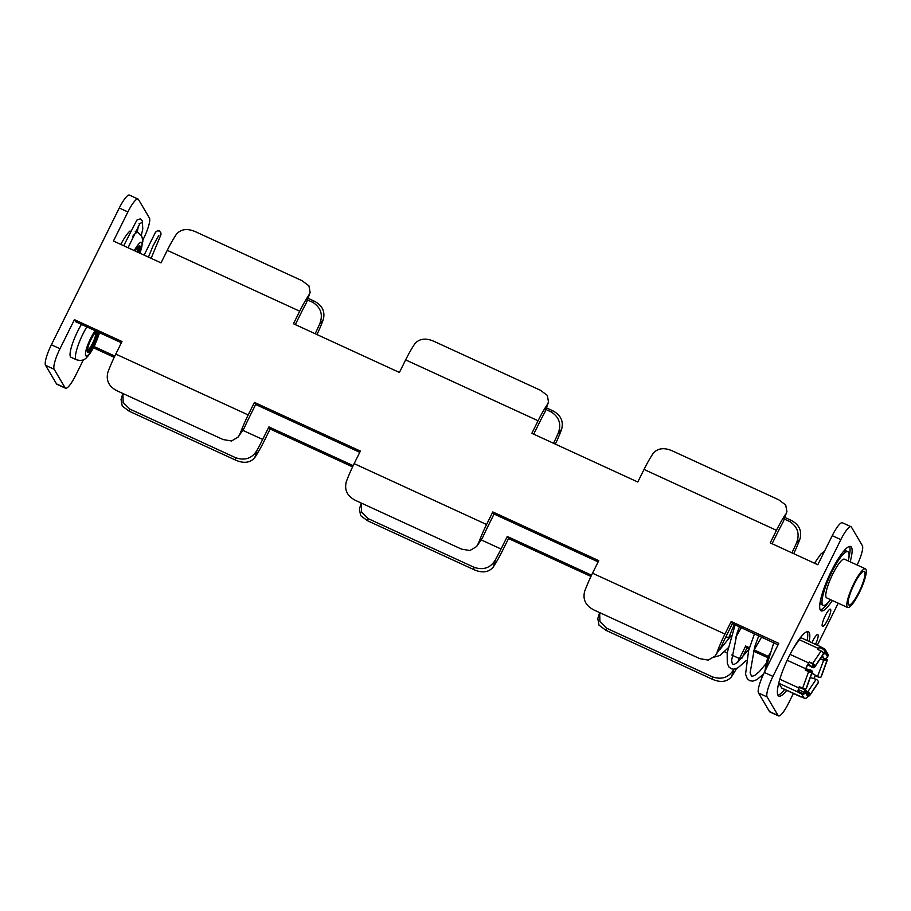 <?xml version="1.0" encoding="UTF-8"?>
<svg xmlns="http://www.w3.org/2000/svg" width="911" height="911" viewBox="0 0 911 911"><rect width="100%" height="100%" fill="white"/><g stroke="black" fill="none" stroke-linecap="round" stroke-linejoin="round"><path stroke-width="1.37" d="M786.694 690.379A35.392 7.356 -65.3 0 1 778.814 696.084A35.392 7.356 -65.3 0 1 789.085 656.307A35.392 7.356 -65.3 0 1 808.376 631.778A35.392 7.356 -65.3 0 1 809.173 641.469M807.169 631.687A35.392 7.356 -65.3 0 1 807.123 640.535M815.482 644.373A9.463 1.97 114.7 0 0 817.816 634.58A9.463 1.97 114.7 0 0 812.658 641.128A9.463 1.97 114.7 0 0 811.906 642.733M850.134 561.802A35.392 7.356 114.7 0 0 850.68 546.532A35.392 7.356 114.7 0 0 831.401 571.06A35.392 7.356 114.7 0 0 821.13 610.848A35.392 7.356 114.7 0 0 832.358 600.486M820.276 609.994A35.392 7.356 114.7 0 0 828.634 601.966M825.252 615.756A9.463 1.97 114.7 0 0 822.508 626.392A9.463 1.97 114.7 0 0 827.666 619.833A9.463 1.97 114.7 0 0 830.411 609.197A9.463 1.97 114.7 0 0 825.252 615.756M783.255 521.73L786.899 511.572L783.255 521.73A68.667 14.269 114.7 0 0 777.698 532.411L772.072 543.719M785.601 514.225A40.585 8.438 114.7 0 0 776.457 530.316L770.228 542.876L817.805 564.74L832.244 535.668A18.63 3.872 -65.3 0 1 842.39 522.755L850.999 526.717A18.63 3.872 114.7 0 0 840.853 539.619L772.949 676.406A18.63 3.872 114.7 0 0 767.119 696.938L778.085 715.511A18.63 3.872 114.7 0 0 778.506 715.909A18.63 3.872 114.7 0 0 788.653 703.007L793.39 693.465M538.082 420.757A40.585 8.438 -65.3 0 1 547.215 404.666L548.513 402.013L547.317 395.397L540.371 390.227L434.422 341.534C426.018 337.719 419.47 338.471 414.778 343.8A40.585 8.438 -65.3 0 0 405.646 359.891L538.082 420.757L531.853 433.317L637.791 482.01L644.031 469.45A40.585 8.438 -65.3 0 1 653.164 453.359C657.856 448.03 664.392 447.278 672.808 451.093L778.746 499.786L785.703 504.956L786.899 511.572M548.513 402.013L544.88 412.171A68.667 14.269 114.7 0 0 539.312 422.852L533.698 434.16M405.646 359.891L399.417 372.451L293.467 323.758L299.696 311.198A40.585 8.438 -65.3 0 1 308.84 295.107L310.127 292.454L308.931 285.838L301.985 280.668L196.036 231.975C187.632 228.16 181.084 228.912 176.404 234.241A40.585 8.438 -65.3 0 0 167.26 250.331L161.031 262.892L113.454 241.028L127.893 211.956L119.284 207.993L51.38 344.779L59.989 348.731L74.417 319.659L75.659 321.742L121.379 342.764M295.312 324.612L300.926 313.293A68.667 14.269 -65.3 0 1 306.495 302.611L308.84 295.107M308.282 298.387L313.999 301.017C322.221 305.219 325.318 311.403 323.291 319.602A40.585 8.438 -65.3 0 1 316.971 334.565M323.291 319.602L319.442 324.555A68.667 14.269 -65.3 0 1 315.149 333.722M555.357 444.124A40.585 8.438 114.7 0 0 561.677 429.149L557.828 434.114C561.734 424.765 559.548 417.386 551.292 411.977L552.385 410.576C560.607 414.767 563.693 420.962 561.677 429.149M553.535 443.281A68.667 14.269 114.7 0 0 557.828 434.114M793.732 553.672A40.585 8.438 114.7 0 0 800.052 538.708L796.214 543.673C800.109 534.324 797.934 526.945 789.678 521.536L790.759 520.135C798.981 524.326 802.079 530.521 800.052 538.708M791.91 552.84A68.667 14.269 114.7 0 0 796.214 543.673M546.657 407.946L552.385 410.576M546.088 409.586L551.292 411.977M784.473 519.145L789.678 521.536M785.043 517.505L790.759 520.135M319.442 324.555C323.348 315.206 321.173 307.827 312.917 302.418L313.999 301.017M307.713 300.026L312.917 302.418M310.127 292.454L306.495 302.611M354.151 463.642A40.585 8.438 114.7 0 0 346.26 481.851C344.221 490.016 347.319 496.21 355.552 500.424L461.501 549.117L469.928 550.529L476.601 546.554L478.696 542.717A40.585 8.438 114.7 0 1 486.576 524.508L354.151 463.642L360.38 451.082L254.431 402.389L248.202 414.949A40.585 8.438 114.7 0 0 240.31 433.158L238.226 436.995L231.542 440.981L223.115 439.557L117.166 390.865C108.933 386.651 105.835 380.456 107.874 372.292A40.585 8.438 -65.3 0 1 115.765 354.083L121.994 341.523L74.417 319.659M254.431 402.389L255.661 404.484L249.432 417.033A68.667 14.269 114.7 0 0 244.148 428.193L238.226 436.995M478.696 542.717L482.534 537.752A68.667 14.269 -65.3 0 1 487.818 526.592L494.047 514.032L598.151 561.882M486.576 524.508L492.817 511.948L494.047 514.032M492.817 511.948L598.766 560.641L592.526 573.201A40.585 8.438 114.7 0 0 584.634 591.398C582.607 599.575 585.705 605.769 593.926 609.983L699.876 658.676L708.303 660.088L714.987 656.114L720.92 647.311L714.987 656.114M767.119 696.938L758.51 692.986A18.63 3.872 -65.3 0 1 764.34 672.443L778.768 643.371L731.191 621.507L724.962 634.056A40.585 8.438 114.7 0 0 717.071 652.265M731.191 621.507L732.433 623.591L726.192 636.151A68.667 14.269 114.7 0 0 720.92 647.311M493.147 567.2A40.585 8.438 -65.3 0 0 502.28 551.109L508.52 538.549L507.279 536.465L501.05 549.014A68.667 14.269 -65.3 0 1 495.493 559.696L493.147 567.2C488.478 572.529 481.942 573.281 473.515 569.466L474.175 567.348C483.547 570.423 490.653 567.872 495.493 559.696M257.107 450.136A68.667 14.269 114.7 0 0 262.675 439.455L268.904 426.906L270.134 428.99L263.905 441.55A40.585 8.438 114.7 0 1 254.761 457.641C250.104 462.97 243.556 463.722 235.129 459.907L235.79 457.789C245.173 460.864 252.279 458.313 257.107 450.136L254.761 457.641M733.867 669.255L731.533 676.759C726.864 682.088 720.316 682.84 711.89 679.025L605.94 630.332L598.994 625.162L597.798 618.546L599.654 612.613L599.916 621.598L606.601 628.214L712.55 676.907C721.933 679.982 729.039 677.431 733.867 669.255A68.667 14.269 114.7 0 0 733.913 669.164M737.443 662.513A68.667 14.269 114.7 0 0 739.436 658.573L745.665 646.024L746.895 648.108L741.77 658.437M731.533 676.759A40.585 8.438 114.7 0 0 736.521 668.526M482.534 537.752L476.601 546.554M367.566 520.773L360.619 515.615L359.424 508.987L361.268 503.054L361.53 512.039L368.226 518.655L367.566 520.773L473.515 569.466M368.226 518.655L474.175 567.348M129.84 409.096L129.18 411.214L122.233 406.055L121.038 399.428L122.894 393.495L123.156 402.48L129.84 409.096L235.79 457.789M129.18 411.214L235.129 459.907M65.546 388.245L56.938 384.283A18.63 3.872 -65.3 0 1 56.516 383.884L65.125 387.835A18.63 3.872 114.7 0 0 65.546 388.245A18.63 3.872 114.7 0 0 75.693 375.332L83.493 359.617M59.989 348.731A18.63 3.872 114.7 0 0 54.159 369.274L45.55 365.311L56.516 383.884M45.55 365.311A18.63 3.872 -65.3 0 1 51.38 344.779M119.284 207.993A18.63 3.872 -65.3 0 1 129.43 195.091L138.039 199.042A18.63 3.872 114.7 0 0 127.893 211.956M857.137 565.014A18.63 3.872 114.7 0 0 862.375 545.689L851.421 527.116A18.63 3.872 114.7 0 0 850.999 526.717M142.879 239.98L143.585 238.557A18.63 3.872 114.7 0 0 149.415 218.014L138.461 199.452A18.63 3.872 114.7 0 0 138.039 199.042M838.211 603.173L817.338 645.227M767.905 657.765L753.397 651.092L761.664 637.028M749.036 649.087L746.895 648.108M508.52 538.549L590.954 576.435M352.58 466.876L270.134 428.99M114.194 357.328L93.434 347.786M848.836 558.01A35.392 7.356 114.7 0 0 849.485 546.452M778.506 715.909L769.897 711.958A18.63 3.872 -65.3 0 1 769.476 711.548L778.085 715.511M758.51 692.986L769.476 711.548M54.159 369.274L65.125 387.835M778.04 644.863L732.433 623.591M359.765 452.323L255.661 404.484M114.786 356.076L94.084 346.556M353.172 465.635L268.904 426.906M507.279 536.465L591.558 575.194M768.417 656.478L754.16 649.919M749.446 647.755L745.665 646.024M784.644 689.433A35.392 7.356 -65.3 0 1 777.96 695.23M725.771 637.005L728.572 638.03L726.056 636.425M139.098 223.696L142.241 222.569L142.367 220.781M130.057 230.973A23.094 4.794 114.7 0 0 120.833 244.421M137.379 252.017A10.055 2.095 114.7 0 0 137.994 246.938M848.289 560.948A29.516 6.138 114.7 0 0 847.868 551.702A29.516 6.138 114.7 0 0 831.777 572.154A29.516 6.138 114.7 0 0 823.202 605.348A29.516 6.138 114.7 0 0 830.502 599.643M847.868 551.702L846.182 550.927A29.516 6.138 114.7 0 0 842.823 552.225M859.267 592.776A21.295 4.43 114.7 0 0 865.45 568.84A21.295 4.43 114.7 0 0 853.846 583.598A21.295 4.43 114.7 0 0 847.674 607.523A21.295 4.43 114.7 0 0 859.267 592.776M865.45 568.84L844.429 559.183A21.295 4.43 114.7 0 0 832.825 573.93A21.295 4.43 114.7 0 0 826.641 597.867L847.674 607.523M854.211 584.202A18.448 3.838 114.7 0 0 848.858 604.95A18.448 3.838 114.7 0 0 858.914 592.161A18.448 3.838 114.7 0 0 864.266 571.425A18.448 3.838 114.7 0 0 854.211 584.202M820.321 601.169A29.516 6.138 114.7 0 0 821.528 604.574L823.202 605.348M805.278 670.075L808.957 671.373A1.89 0.683 19.9 0 0 811.268 671.669L811.416 671.544A1.89 0.683 19.9 0 0 811.519 671.418A1.89 0.683 19.9 0 0 810.357 670.28L810.676 670.04A2.835 1.036 -160.1 0 1 812.407 671.737A2.835 1.036 -160.1 0 1 812.259 671.931L812.1 672.045A2.835 1.036 19.9 0 1 808.638 671.623L805.278 670.075L805.745 668.788A6.628 1.378 -65.3 0 1 807.089 665.668A6.628 1.378 -65.3 0 1 808.661 662.912L809.31 661.955L812.566 664.096A1.89 1.15 34 0 1 814.047 666.055L813.99 666.351A1.89 1.15 34 0 1 813.876 666.636A1.89 1.15 34 0 1 812.1 666.772L811.997 667.376A2.835 1.72 -146 0 0 814.662 667.171A2.835 1.72 -146 0 0 814.833 666.738L814.889 666.442A2.835 1.72 34 0 0 812.68 663.493L809.31 661.955M805.597 669.836L806.053 668.549A5.682 1.184 -65.3 0 1 807.214 665.861A5.682 1.184 -65.3 0 1 808.558 663.515L809.207 662.548M814.662 667.171L823.088 654.679A2.835 1.72 -146 0 0 823.259 654.246L823.305 653.95A2.835 1.72 34 0 0 821.096 651.001L817.736 649.452L818.385 648.484A6.628 1.378 -65.3 0 1 820.424 646.639A6.628 1.378 -65.3 0 1 820.572 646.787L824.125 648.655A2.835 2.744 149.4 0 1 825.32 649.725L827.723 653.802A2.835 2.744 149.4 0 1 827.803 656.41L827.598 656.831A2.835 2.744 -30.6 0 1 823.817 658.186L821.494 657.036M807.841 664.666L811.997 667.376M808.125 664.187L812.1 666.772L813.477 664.734M810.676 670.04L805.973 668.788M809.856 671.692L810.357 670.28L805.859 669.084M804.846 688.818A2.835 2.744 149.4 0 1 805.609 692.189L805.392 692.611A2.835 2.744 -30.6 0 1 801.623 693.966L798.264 692.417L798.674 691.586L802.044 693.123A1.89 1.833 -30.6 0 0 804.561 692.223L804.766 691.802A1.89 1.833 -30.6 0 0 803.912 689.354L799.243 687.35M798.537 689.616L804.402 692.485M810.289 677.568L816.154 679.321A2.835 1.72 34 0 1 818.363 682.271L818.317 682.567A2.835 1.72 -146 0 1 818.146 682.999L809.731 695.492A2.835 1.72 -146 0 0 809.89 695.07L818.363 682.271M808.296 695.321A1.89 1.15 -146 0 0 808.945 694.968A1.89 1.15 -146 0 0 809.059 694.683L809.105 694.376A1.89 1.15 -146 0 0 807.636 692.417L806.292 690.88M807.636 692.417L806.93 691.961M820.059 659.165L823.487 660.076A2.835 1.036 19.9 0 0 826.949 660.509L827.108 660.384A2.835 1.036 -160.1 0 0 827.256 660.202A2.835 1.036 -160.1 0 0 825.525 658.505L825.343 658.414M821.255 676.531A2.835 1.036 -160.1 0 1 821.244 676.771A2.835 1.036 -160.1 0 1 821.096 676.964L820.936 677.089A2.835 1.036 19.9 0 1 817.474 676.657L811.974 672.922M820.242 658.892L823.806 659.837L817.474 676.657M824.148 652.663L822.94 652.333A5.682 1.184 -65.3 0 1 823.032 652.72M825.32 649.725A2.835 2.744 149.4 0 1 825.389 652.322L825.184 652.743A2.835 2.744 -30.6 0 1 823.248 654.28L814.833 666.738M817.964 649.554L818.283 649.087A5.682 1.184 -65.3 0 1 820.025 647.505A5.682 1.184 -65.3 0 1 820.151 647.63L823.703 649.486A1.89 1.833 149.4 0 1 824.557 651.934L824.341 652.356A1.89 1.833 149.4 0 1 823.271 653.312M808.638 671.623L802.637 688.192A2.835 1.036 19.9 0 0 806.087 688.625L806.246 688.5A2.835 1.036 -160.1 0 0 806.394 688.317A2.835 1.036 -160.1 0 0 806.406 688.067M798.674 691.586L798.491 691.267A5.682 1.184 -65.3 0 1 799.118 687.691L799.459 686.735M804.96 691.107L804.231 688.727M801.623 693.966L804.037 698.042A2.835 2.744 -30.6 0 0 807.806 696.687L808.011 696.266A2.835 2.744 149.4 0 0 807.932 693.67L805.529 689.581M816.154 679.321L807.738 691.825A2.835 1.72 34 0 1 809.947 694.763M815.322 675.188A5.682 1.184 -65.3 0 1 813.762 678.604M824.421 658.38L825.207 658.744A1.89 0.683 -160.1 0 1 826.368 659.871A1.89 0.683 -160.1 0 1 826.266 660.008L826.106 660.122A1.89 0.683 -160.1 0 1 823.806 659.837M823.464 652.356A6.628 1.378 -65.3 0 1 823.328 653.301M820.754 647.106L820.344 647.937M802.637 688.192L799.266 686.643L798.799 687.93L779.839 679.207M798.264 692.417L798.07 692.109A6.628 1.378 -65.3 0 1 798.799 687.93M804.037 698.042L781.684 687.999A6.628 1.378 114.7 0 0 781.832 688.147L801.008 696.961A6.628 1.378 -65.3 0 1 800.86 696.813M808.125 696.015A2.835 1.72 -146 0 0 809.731 695.492M815.493 675.313A6.628 1.378 -65.3 0 1 813.967 678.672M801.395 637.973A6.628 1.378 114.7 0 0 801.247 637.837A6.628 1.378 114.7 0 0 799.209 639.681L793.117 648.723M778.791 682.931A6.628 1.378 114.7 0 0 778.905 683.296L781.684 687.999M87.319 350.348A10.055 2.095 114.7 0 0 92.569 343.333A10.055 2.095 114.7 0 0 95.678 332.173M86.807 326.878A23.094 4.794 114.7 0 0 83.06 333.745A23.094 4.794 114.7 0 0 76.353 359.72L70.99 357.249A23.094 4.794 -65.3 0 1 77.697 331.285A23.094 4.794 -65.3 0 1 81.443 324.407M544.88 412.171L547.215 404.666M644.031 469.45L776.457 530.316M167.26 250.331L299.696 311.198M240.31 433.158L244.148 428.193M501.05 549.014L481.407 539.984M262.675 439.455L243.021 430.425M248.202 414.949L115.765 354.083M739.436 658.573L731.704 655.02M727.183 652.948L724.552 651.741M724.962 634.056L592.526 573.201M840.853 539.619L832.244 535.668M764.34 672.443L772.949 676.406M711.89 679.025L712.55 676.907M606.601 628.214L605.94 630.332M132.744 236.313A23.094 4.794 -65.3 0 1 137.96 232.499L135.227 231.246M139.861 253.167A15.646 3.257 114.7 0 0 141.467 242.315A15.646 3.257 114.7 0 0 134.281 250.593M135.079 250.958A11.729 2.437 -65.3 0 1 139.827 245.868A11.729 2.437 -65.3 0 1 139.064 252.791M138.449 252.518A11.171 2.323 114.7 0 0 139.11 246.152L135.09 250.969M138.984 246.175A11.171 2.323 -65.3 0 1 138.119 252.358M137.504 252.074A10.613 2.209 114.7 0 0 138.335 246.608M805.745 668.788L787.184 660.259M823.817 658.186L822.371 655.726M827.598 656.831L825.184 652.743M827.803 656.41L825.389 652.322M824.74 651.251L823.703 649.486M823.305 653.95L814.889 666.442M812.259 671.931L806.246 688.5M812.1 672.045L806.087 688.625M805.609 692.189L808.011 696.266M805.392 692.611L807.806 696.687M809.89 695.07L818.317 682.567M808.023 693.829L808.535 693.055M811.792 673.411L814.605 674.709M820.936 677.089L826.949 660.509M821.096 676.964L827.108 660.384M824.694 660.156L825.207 658.744M821.096 651.001L812.68 663.493M818.385 648.484L799.209 639.681M808.661 662.912L790.065 654.371M798.07 692.109L778.905 683.296M87.399 351.589A11.171 2.323 114.7 0 0 93.207 343.8A11.171 2.323 114.7 0 0 96.668 331.422M96.019 331.855A10.613 2.209 -65.3 0 1 92.649 343.458A10.613 2.209 -65.3 0 1 87.297 350.815M96.987 331.547A11.171 2.323 -65.3 0 1 93.548 343.959A11.171 2.323 -65.3 0 1 87.456 351.703L87.467 351.703C87.001 353.707 87.103 346.738 91.123 339.268C95.94 330.545 95.632 332.572 96.407 331.558L96.794 331.388M96.543 331.353A11.729 2.437 114.7 0 0 91.123 339.245A11.729 2.437 114.7 0 0 87.456 352.181A11.729 2.437 114.7 0 0 94.106 344.301A11.729 2.437 114.7 0 0 97.967 332.003M99.333 332.629A15.646 3.257 -65.3 0 1 94.607 345.144A15.646 3.257 -65.3 0 1 85.725 355.654A15.646 3.257 -65.3 0 1 90.622 338.402A15.646 3.257 -65.3 0 1 95.177 330.716M714.087 657.138L719.986 655.464L727.98 648.017M735.564 637.598L741.315 627.679M735.131 624.832L727.172 652.993L727.274 663.265L728.925 666.977L731.282 668.776L733.788 669.175L737.91 667.865L746.268 660.498M754.49 633.737L748.626 650.545L745.551 674.186L747.282 678.718L749.673 680.688L752.862 681.132L756.916 679.64L763.555 674.072M773.838 642.631L764.841 671.43M728.572 638.03L734.277 624.445M765.012 670.553L767.016 660.213L769.784 653.289M765.946 663.743L759.33 671.635L754.57 675.529L751.598 676.361L750.129 672.796L754.707 646.821L758.795 635.719M749.07 649.031L737.546 662.434L734.323 664.301L732.854 664.267L732.193 663.219L731.613 660.475L737.17 632.781L739.436 626.814M731.237 635.571L719.599 649.873M141.342 235.402L142.776 228.877L142.31 220.633M144.132 255.126L155.519 232.168L157.239 230.916L159.334 230.961L160.86 232.76L160.985 234.56L151.124 258.337M123.714 245.742L136.878 220.098L140.374 218.834L142.412 220.929M140.021 253.235L142.936 240.994L141.683 235.949L137.96 232.499M137.288 232.191L138.358 225.848M140.032 223.434L128.03 247.724M158.833 235.368L152.968 246.004L148.447 257.107M812.407 671.737L806.394 688.317M821.244 676.771L827.256 660.202M820.424 646.639L801.247 637.837M814.491 563.214L820.8 554.059L824.432 551.383M76.353 359.72C81.033 361.166 84.621 360.244 87.137 356.941C89.529 354.481 92.034 350.644 94.664 345.417L99.606 332.754"/></g></svg>
